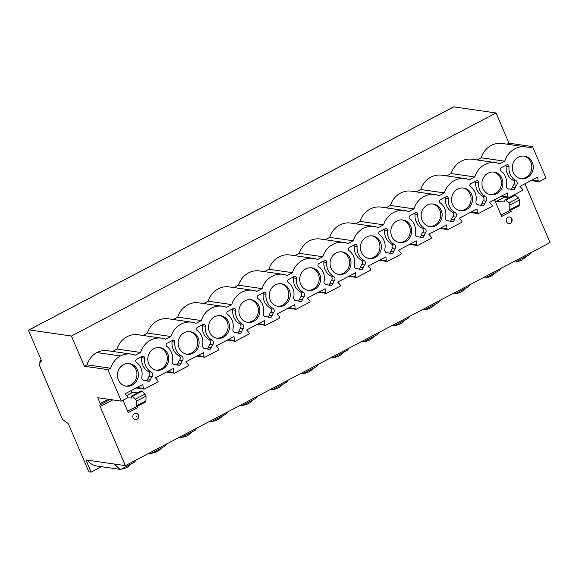 <?xml version="1.0" encoding="UTF-8"?>
<svg xmlns="http://www.w3.org/2000/svg" width="579" height="579" viewBox="0 0 579 579"><rect width="100%" height="100%" fill="white"/><g stroke="black" fill="none" stroke-linecap="round" stroke-linejoin="round"><path stroke-width="0.87" d="M110.567 368.23L107.875 369.641L121.308 401.131L127.329 397.968A0.861 0.789 98.2 0 0 127.568 396.593L125.064 393.807L142.883 384.449L143.237 388.364A0.861 0.789 98.2 0 0 144.352 389.03L157.705 382.017A0.861 0.789 98.2 0 0 157.944 380.635L155.44 377.855L173.259 368.497L173.613 372.406A0.861 0.789 98.2 0 0 174.728 373.071L188.081 366.058A0.861 0.789 98.2 0 0 188.32 364.683L185.816 361.897L203.634 352.539L203.989 356.454A0.861 0.789 98.2 0 0 205.104 357.12L218.457 350.107A0.861 0.789 98.2 0 0 218.696 348.724L216.191 345.945L234.01 336.587L234.365 340.495A0.861 0.789 98.2 0 0 235.479 341.161L248.832 334.148A0.861 0.789 98.2 0 0 249.079 332.773L246.574 329.987L264.386 320.628L264.741 324.544A0.861 0.789 98.2 0 0 265.855 325.21L279.208 318.197A0.861 0.789 98.2 0 0 279.454 316.814L276.95 314.035L294.769 304.677L295.116 308.585A0.861 0.789 98.2 0 0 296.231 309.258L309.584 302.238A0.861 0.789 98.2 0 0 309.83 300.863L307.326 298.084L325.145 288.718L325.492 292.634A0.861 0.789 98.2 0 0 326.607 293.3L339.96 286.287A0.861 0.789 98.2 0 0 340.206 284.904L337.702 282.125L355.52 272.767L355.868 276.675A0.861 0.789 98.2 0 0 356.982 277.348L370.336 270.328A0.861 0.789 98.2 0 0 370.582 268.953L368.078 266.174L385.896 256.808L386.244 260.724A0.861 0.789 98.2 0 0 387.358 261.39L400.711 254.376A0.861 0.789 98.2 0 0 400.957 252.994L398.453 250.215L416.272 240.857L416.619 244.772A0.861 0.789 98.2 0 0 417.734 245.438L431.094 238.425A0.861 0.789 98.2 0 0 431.333 237.043L428.829 234.263L446.648 224.905L446.995 228.814A0.861 0.789 98.2 0 0 448.11 229.479L461.47 222.466A0.861 0.789 98.2 0 0 461.709 221.084L459.205 218.305L477.024 208.947L477.378 212.862A0.861 0.789 98.2 0 0 478.493 213.528L491.846 206.515A0.861 0.789 98.2 0 0 492.085 205.132L489.581 202.353L507.399 192.995L507.754 196.903A0.861 0.789 98.2 0 0 508.869 197.569L522.222 190.556A0.861 0.789 98.2 0 0 522.461 189.181L519.956 186.395L537.775 177.036L538.13 180.952A0.861 0.789 98.2 0 0 539.244 181.618L545.983 178.079L532.55 146.588L508.984 143.179L496.102 112.977L71.427 336.03L84.31 366.232L87.002 364.821A20.779 19.042 98.2 0 1 96.917 352.539A20.779 19.042 -81.8 0 1 107.658 350.708L131.223 354.109A20.779 19.042 98.2 0 0 120.483 355.947A20.779 19.042 98.2 0 0 110.567 368.23L87.002 364.821M453.502 107.014A2.15 0.717 62.3 0 1 453.618 106.883A2.15 0.717 62.3 0 1 453.798 106.862L496.102 112.977M524.965 183.767L550.05 242.587L125.382 465.639L100.167 406.523A2.15 0.717 -117.7 0 1 100.015 404.743A2.15 0.717 -117.7 0 1 100.196 404.714A1.433 0.478 62.3 0 0 100.312 404.699L110.169 399.517M532.55 146.588L529.857 148A20.779 19.042 98.2 0 0 525.754 146.885A20.779 19.042 98.2 0 0 504.743 161.194L481.178 157.785A20.779 19.042 98.2 0 1 502.188 143.483L525.754 146.885M507.074 144.185L508.984 143.179M504.743 161.194L499.836 163.77A20.779 19.042 98.2 0 0 495.74 162.656A20.779 19.042 98.2 0 0 474.722 176.957L469.46 179.722A20.779 19.042 98.2 0 0 465.364 178.607A20.779 19.042 98.2 0 0 444.346 192.916L439.085 195.68A20.779 19.042 98.2 0 0 434.988 194.566A20.779 19.042 98.2 0 0 413.971 208.867L408.709 211.632A20.779 19.042 98.2 0 0 404.612 210.517A20.779 19.042 98.2 0 0 383.595 224.826L378.333 227.59A20.779 19.042 98.2 0 0 374.237 226.476A20.779 19.042 98.2 0 0 353.219 240.777L347.957 243.542A20.779 19.042 98.2 0 0 343.854 242.427A20.779 19.042 98.2 0 0 322.843 256.736L317.582 259.501A20.779 19.042 98.2 0 0 313.478 258.386A20.779 19.042 98.2 0 0 292.467 272.687L287.206 275.452A20.779 19.042 98.2 0 0 283.102 274.337A20.779 19.042 98.2 0 0 262.092 288.646L256.83 291.411A20.779 19.042 98.2 0 0 252.726 290.296A20.779 19.042 98.2 0 0 231.716 304.597L226.454 307.362A20.779 19.042 98.2 0 0 222.35 306.248A20.779 19.042 98.2 0 0 201.34 320.556L196.078 323.321A20.779 19.042 98.2 0 0 191.975 322.199A20.779 19.042 98.2 0 0 170.964 336.508L165.703 339.272A20.779 19.042 98.2 0 0 161.599 338.158A20.779 19.042 98.2 0 0 140.588 352.466L135.327 355.224A20.779 19.042 98.2 0 0 131.223 354.109M482.879 188.414A11.421 10.465 98.2 0 0 490.775 194.703A11.421 10.465 98.2 0 0 500.763 190.064A11.421 10.465 98.2 0 0 501.935 178.397A11.421 10.465 98.2 0 0 494.039 172.108A11.421 10.465 98.2 0 0 484.051 176.747A11.421 10.465 98.2 0 0 482.879 188.414M452.503 204.365A11.421 10.465 98.2 0 0 460.392 210.662A11.421 10.465 98.2 0 0 470.38 206.023A11.421 10.465 98.2 0 0 471.559 194.356A11.421 10.465 98.2 0 0 463.663 188.059A11.421 10.465 98.2 0 0 453.675 192.698A11.421 10.465 98.2 0 0 452.503 204.365M422.127 220.324A11.421 10.465 98.2 0 0 430.016 226.613A11.421 10.465 98.2 0 0 440.004 221.974A11.421 10.465 98.2 0 0 441.184 210.307A11.421 10.465 98.2 0 0 433.287 204.018A11.421 10.465 98.2 0 0 423.3 208.657A11.421 10.465 98.2 0 0 422.127 220.324M391.744 236.275A11.421 10.465 98.2 0 0 399.64 242.572A11.421 10.465 98.2 0 0 409.628 237.933A11.421 10.465 98.2 0 0 410.808 226.266A11.421 10.465 98.2 0 0 402.912 219.969A11.421 10.465 98.2 0 0 392.924 224.609A11.421 10.465 98.2 0 0 391.744 236.275M361.368 252.227A11.421 10.465 98.2 0 0 369.264 258.524A11.421 10.465 98.2 0 0 379.252 253.884A11.421 10.465 98.2 0 0 380.432 242.217A11.421 10.465 98.2 0 0 372.536 235.928A11.421 10.465 98.2 0 0 362.548 240.567A11.421 10.465 98.2 0 0 361.368 252.227M330.993 268.186A11.421 10.465 98.2 0 0 338.889 274.482A11.421 10.465 98.2 0 0 348.876 269.843A11.421 10.465 98.2 0 0 350.056 258.176A11.421 10.465 98.2 0 0 342.16 251.879A11.421 10.465 98.2 0 0 332.172 256.519A11.421 10.465 98.2 0 0 330.993 268.186M300.617 284.137A11.421 10.465 98.2 0 0 308.513 290.434A11.421 10.465 98.2 0 0 318.501 285.794A11.421 10.465 98.2 0 0 319.68 274.128A11.421 10.465 98.2 0 0 311.784 267.831A11.421 10.465 98.2 0 0 301.797 272.477A11.421 10.465 98.2 0 0 300.617 284.137M270.241 300.096A11.421 10.465 98.2 0 0 278.137 306.392A11.421 10.465 98.2 0 0 288.125 301.746A11.421 10.465 98.2 0 0 289.305 290.086A11.421 10.465 98.2 0 0 281.408 283.79A11.421 10.465 98.2 0 0 271.421 288.429A11.421 10.465 98.2 0 0 270.241 300.096M239.865 316.047A11.421 10.465 98.2 0 0 247.761 322.344A11.421 10.465 98.2 0 0 257.749 317.705A11.421 10.465 98.2 0 0 258.922 306.038A11.421 10.465 98.2 0 0 251.033 299.741A11.421 10.465 98.2 0 0 241.045 304.388A11.421 10.465 98.2 0 0 239.865 316.047M209.489 332.006A11.421 10.465 98.2 0 0 217.386 338.302A11.421 10.465 98.2 0 0 227.373 333.656A11.421 10.465 98.2 0 0 228.546 321.996A11.421 10.465 98.2 0 0 220.65 315.7A11.421 10.465 98.2 0 0 210.662 320.339A11.421 10.465 98.2 0 0 209.489 332.006M179.114 347.957A11.421 10.465 98.2 0 0 187.01 354.254A11.421 10.465 98.2 0 0 196.998 349.615A11.421 10.465 98.2 0 0 198.17 337.948A11.421 10.465 98.2 0 0 190.274 331.651A11.421 10.465 98.2 0 0 180.286 336.29A11.421 10.465 98.2 0 0 179.114 347.957M148.738 363.916A11.421 10.465 98.2 0 0 156.634 370.205A11.421 10.465 98.2 0 0 166.622 365.566A11.421 10.465 98.2 0 0 167.794 353.907A11.421 10.465 98.2 0 0 159.898 347.61A11.421 10.465 98.2 0 0 149.91 352.249A11.421 10.465 98.2 0 0 148.738 363.916M118.362 379.867A11.421 10.465 98.2 0 0 126.258 386.164A11.421 10.465 98.2 0 0 136.246 381.525A11.421 10.465 98.2 0 0 137.418 369.858A11.421 10.465 98.2 0 0 129.522 363.561A11.421 10.465 98.2 0 0 119.535 368.201A11.421 10.465 98.2 0 0 118.362 379.867M513.255 172.455A11.421 10.465 98.2 0 0 521.151 178.752A11.421 10.465 98.2 0 0 531.138 174.113A11.421 10.465 98.2 0 0 532.311 162.446A11.421 10.465 98.2 0 0 524.415 156.149A11.421 10.465 98.2 0 0 514.427 160.788A11.421 10.465 98.2 0 0 513.255 172.455M507.718 188.783L510.142 189.138A5.732 5.254 98.2 0 1 511.793 189.688L514.101 189.695L515.23 187.878A5.732 5.254 98.2 0 1 516.511 185.215A2.967 2.721 98.2 0 0 515.817 180.605L512.98 180.199A14.33 13.129 -81.8 0 1 506.169 166.231A1.788 1.643 98.2 0 0 506.01 165.247M510.142 189.138A5.732 5.254 98.2 0 0 509.115 189.094A2.967 2.721 98.2 0 1 506.35 185.584A14.33 13.129 98.2 0 0 500.929 170.885A1.788 1.643 98.2 0 1 501.182 167.787L506.69 164.892A1.788 1.643 98.2 0 1 509.013 166.643A14.33 13.129 98.2 0 0 515.817 180.605M477.342 204.742L479.767 205.089A5.732 5.254 98.2 0 1 481.417 205.646L483.726 205.646L484.855 203.837A5.732 5.254 98.2 0 1 486.136 201.166A2.967 2.721 98.2 0 0 485.441 196.563L482.604 196.151A14.33 13.129 -81.8 0 1 475.793 182.19A1.788 1.643 98.2 0 0 475.634 181.205M479.767 205.089A5.732 5.254 98.2 0 0 478.739 205.053A2.967 2.721 98.2 0 1 475.974 201.535A14.33 13.129 98.2 0 0 470.553 186.843A1.788 1.643 98.2 0 1 470.807 183.738L476.314 180.843A1.788 1.643 98.2 0 1 478.638 182.595A14.33 13.129 98.2 0 0 485.441 196.563M446.966 220.693L449.391 221.048A5.732 5.254 98.2 0 1 451.041 221.598L453.35 221.605L454.479 219.788A5.732 5.254 98.2 0 1 455.76 217.125A2.967 2.721 98.2 0 0 455.065 212.515L452.228 212.109A14.33 13.129 -81.8 0 1 445.417 198.141A1.788 1.643 98.2 0 0 445.258 197.157M449.391 221.048A5.732 5.254 98.2 0 0 448.363 221.004A2.967 2.721 98.2 0 1 445.598 217.494A14.33 13.129 98.2 0 0 440.178 202.795A1.788 1.643 98.2 0 1 440.431 199.697L445.939 196.802A1.788 1.643 98.2 0 1 448.262 198.554A14.33 13.129 98.2 0 0 455.065 212.515M416.591 236.652L419.015 236.999A5.732 5.254 98.2 0 1 420.665 237.549L422.974 237.556L424.103 235.747A5.732 5.254 98.2 0 1 425.384 233.076A2.967 2.721 98.2 0 0 424.689 228.473L421.852 228.061A14.33 13.129 -81.8 0 1 415.042 214.1A1.788 1.643 98.2 0 0 414.882 213.115M419.015 236.999A5.732 5.254 98.2 0 0 417.987 236.963A2.967 2.721 98.2 0 1 415.223 233.446A14.33 13.129 98.2 0 0 409.802 218.753A1.788 1.643 98.2 0 1 410.055 215.649L415.563 212.754A1.788 1.643 98.2 0 1 417.879 214.505A14.33 13.129 98.2 0 0 424.689 228.473M386.215 252.603L388.639 252.958A5.732 5.254 98.2 0 1 390.282 253.508L392.591 253.515L393.727 251.699A5.732 5.254 98.2 0 1 395.008 249.035A2.967 2.721 98.2 0 0 394.313 244.425L391.476 244.012A14.33 13.129 -81.8 0 1 384.666 230.051A1.788 1.643 98.2 0 0 384.507 229.067M388.639 252.958A5.732 5.254 98.2 0 0 387.612 252.914A2.967 2.721 98.2 0 1 384.84 249.397A14.33 13.129 98.2 0 0 379.426 234.705A1.788 1.643 98.2 0 1 379.679 231.6L385.187 228.712A1.788 1.643 98.2 0 1 387.503 230.464A14.33 13.129 98.2 0 0 394.313 244.425M355.839 268.562L358.263 268.909A5.732 5.254 98.2 0 1 359.906 269.459L362.215 269.467L363.351 267.657A5.732 5.254 98.2 0 1 364.632 264.987A2.967 2.721 98.2 0 0 363.938 260.384L361.101 259.971A14.33 13.129 -81.8 0 1 354.29 246.01A1.788 1.643 98.2 0 0 354.124 245.026M358.263 268.909A5.732 5.254 98.2 0 0 357.236 268.873A2.967 2.721 98.2 0 1 354.464 265.356A14.33 13.129 98.2 0 0 349.05 250.664A1.788 1.643 98.2 0 1 349.296 247.559L354.811 244.664A1.788 1.643 98.2 0 1 357.127 246.415A14.33 13.129 98.2 0 0 363.938 260.384M325.463 284.513L327.888 284.861A5.732 5.254 98.2 0 1 329.531 285.418L331.839 285.425L332.976 283.609A5.732 5.254 98.2 0 1 334.257 280.945A2.967 2.721 98.2 0 0 333.562 276.335L330.725 275.922A14.33 13.129 -81.8 0 1 323.914 261.961A1.788 1.643 98.2 0 0 323.748 260.977M327.888 284.861A5.732 5.254 98.2 0 0 326.86 284.825A2.967 2.721 98.2 0 1 324.088 281.307A14.33 13.129 98.2 0 0 318.674 266.615A1.788 1.643 98.2 0 1 318.92 263.51L324.435 260.622A1.788 1.643 98.2 0 1 326.751 262.374A14.33 13.129 98.2 0 0 333.562 276.335M295.087 300.472L297.512 300.819A5.732 5.254 98.2 0 1 299.155 301.369L301.464 301.377L302.6 299.567A5.732 5.254 98.2 0 1 303.881 296.897A2.967 2.721 98.2 0 0 303.186 292.294L300.342 291.881A14.33 13.129 -81.8 0 1 293.539 277.913A1.788 1.643 98.2 0 0 293.372 276.936M297.512 300.819A5.732 5.254 98.2 0 0 296.484 300.783A2.967 2.721 98.2 0 1 293.712 297.266A14.33 13.129 98.2 0 0 288.299 282.574A1.788 1.643 98.2 0 1 288.545 279.469L294.06 276.574A1.788 1.643 98.2 0 1 296.376 278.325A14.33 13.129 98.2 0 0 303.186 292.294M264.712 316.423L267.136 316.771A5.732 5.254 98.2 0 1 268.779 317.328L271.088 317.328L272.217 315.519A5.732 5.254 98.2 0 1 273.505 312.848A2.967 2.721 98.2 0 0 272.81 308.245L269.966 307.833A14.33 13.129 -81.8 0 1 263.163 293.871A1.788 1.643 98.2 0 0 262.996 292.887M267.136 316.771A5.732 5.254 98.2 0 0 266.108 316.735A2.967 2.721 98.2 0 1 263.336 313.217A14.33 13.129 98.2 0 0 257.923 298.525A1.788 1.643 98.2 0 1 258.169 295.42L263.677 292.525A1.788 1.643 98.2 0 1 266 294.284A14.33 13.129 98.2 0 0 272.81 308.245M234.336 332.375L236.76 332.73A5.732 5.254 98.2 0 1 238.403 333.28L240.712 333.287L241.841 331.478A5.732 5.254 98.2 0 1 243.129 328.807A2.967 2.721 98.2 0 0 242.435 324.204L239.59 323.791A14.33 13.129 -81.8 0 1 232.787 309.823A1.788 1.643 98.2 0 0 232.62 308.839M236.76 332.73A5.732 5.254 98.2 0 0 235.733 332.693A2.967 2.721 98.2 0 1 232.961 329.176A14.33 13.129 98.2 0 0 227.547 314.477A1.788 1.643 98.2 0 1 227.793 311.379L233.301 308.484A1.788 1.643 98.2 0 1 235.624 310.235A14.33 13.129 98.2 0 0 242.435 324.204M203.96 348.334L206.385 348.681A5.732 5.254 98.2 0 1 208.027 349.238L210.336 349.238L211.465 347.429A5.732 5.254 98.2 0 1 212.754 344.758A2.967 2.721 98.2 0 0 212.059 340.155L209.214 339.743A14.33 13.129 -81.8 0 1 202.411 325.782A1.788 1.643 98.2 0 0 202.245 324.797M206.385 348.681A5.732 5.254 98.2 0 0 205.357 348.645A2.967 2.721 98.2 0 1 202.585 345.127A14.33 13.129 98.2 0 0 197.171 330.435A1.788 1.643 98.2 0 1 197.417 327.33L202.925 324.435A1.788 1.643 98.2 0 1 205.248 326.194A14.33 13.129 98.2 0 0 212.059 340.155M173.584 364.285L176.002 364.64A5.732 5.254 98.2 0 1 177.652 365.19L179.96 365.197L181.089 363.388A5.732 5.254 98.2 0 1 182.371 360.717A2.967 2.721 98.2 0 0 181.676 356.107L178.839 355.701A14.33 13.129 -81.8 0 1 172.035 341.733A1.788 1.643 98.2 0 0 171.869 340.749M176.002 364.64A5.732 5.254 98.2 0 0 174.981 364.604A2.967 2.721 98.2 0 1 172.209 361.086A14.33 13.129 98.2 0 0 166.795 346.387A1.788 1.643 98.2 0 1 167.042 343.289L172.549 340.394A1.788 1.643 98.2 0 1 174.872 342.146A14.33 13.129 98.2 0 0 181.676 356.107M143.208 380.244L145.626 380.591A5.732 5.254 98.2 0 1 147.276 381.148L149.585 381.148L150.714 379.339A5.732 5.254 98.2 0 1 151.995 376.668A2.967 2.721 98.2 0 0 151.3 372.065L148.463 371.653A14.33 13.129 -81.8 0 1 141.66 357.692A1.788 1.643 98.2 0 0 141.493 356.707M145.626 380.591A5.732 5.254 98.2 0 0 144.598 380.555A2.967 2.721 98.2 0 1 141.833 377.038A14.33 13.129 98.2 0 0 136.412 362.345A1.788 1.643 98.2 0 1 136.666 359.241L142.173 356.346A1.788 1.643 98.2 0 1 144.497 358.104A14.33 13.129 98.2 0 0 151.3 372.065M520.441 178.621A11.421 10.465 98.2 0 0 530.892 162.243A11.421 10.465 98.2 0 0 523.706 156.077M490.066 194.58A11.421 10.465 98.2 0 0 500.517 178.194A11.421 10.465 98.2 0 0 493.33 172.028M459.69 210.532A11.421 10.465 98.2 0 0 470.141 194.153A11.421 10.465 98.2 0 0 462.947 187.987M429.314 226.483A11.421 10.465 98.2 0 0 439.765 210.105A11.421 10.465 98.2 0 0 432.571 203.938M398.938 242.442A11.421 10.465 98.2 0 0 409.389 226.056A11.421 10.465 98.2 0 0 402.195 219.897M368.562 258.393A11.421 10.465 98.2 0 0 379.013 242.015A11.421 10.465 98.2 0 0 371.819 235.848M338.187 274.352A11.421 10.465 98.2 0 0 348.638 257.966A11.421 10.465 98.2 0 0 341.444 251.8M307.811 290.303A11.421 10.465 98.2 0 0 318.255 273.925A11.421 10.465 98.2 0 0 311.068 267.759M277.428 306.262A11.421 10.465 98.2 0 0 287.879 289.876A11.421 10.465 98.2 0 0 280.692 283.71M247.052 322.214A11.421 10.465 98.2 0 0 257.503 305.835A11.421 10.465 98.2 0 0 250.316 299.669M216.676 338.172A11.421 10.465 98.2 0 0 227.127 321.786A11.421 10.465 98.2 0 0 219.94 315.62M186.3 354.124A11.421 10.465 98.2 0 0 196.751 337.745A11.421 10.465 98.2 0 0 189.565 331.579M155.925 370.082A11.421 10.465 98.2 0 0 166.376 353.697A11.421 10.465 98.2 0 0 159.189 347.53M125.549 386.034A11.421 10.465 98.2 0 0 136 369.655A11.421 10.465 98.2 0 0 128.813 363.489M140.588 352.466L117.023 349.057L112.536 351.41M120.483 355.947L96.917 352.539M107.875 369.641L84.31 366.232M477.053 159.949L481.178 157.785M495.74 162.656L472.174 159.247A20.779 19.042 98.2 0 0 451.164 173.555L446.677 175.907M465.364 178.607L441.799 175.198A20.779 19.042 98.2 0 0 420.781 189.507L416.301 191.859M434.988 194.566L411.423 191.157A20.779 19.042 98.2 0 0 390.405 205.465L385.925 207.818M404.612 210.517L381.047 207.108A20.779 19.042 98.2 0 0 360.029 221.417L355.549 223.769M374.237 226.476L350.671 223.067A20.779 19.042 98.2 0 0 329.654 237.368L325.174 239.728M343.854 242.427L320.296 239.018A20.779 19.042 98.2 0 0 299.278 253.327L294.798 255.679M313.478 258.386L289.913 254.977A20.779 19.042 98.2 0 0 268.902 269.278L264.422 271.638M283.102 274.337L259.537 270.929A20.779 19.042 98.2 0 0 238.526 285.237L234.046 287.589M252.726 290.296L229.161 286.887A20.779 19.042 98.2 0 0 208.151 301.189L203.67 303.548M222.35 306.248L198.785 302.839A20.779 19.042 98.2 0 0 177.775 317.147L173.287 319.499M191.975 322.199L168.409 318.797A20.779 19.042 98.2 0 0 147.399 333.099L142.912 335.458M161.599 338.158L138.034 334.749A20.779 19.042 98.2 0 0 117.023 349.057M121.308 401.131L97.742 397.722L100.21 403.512A1.433 0.478 62.3 0 1 100.312 404.699M125.382 465.639L85.916 459.929L91.12 472.138L89.419 471.892A1.433 0.478 62.3 0 1 88.305 470.524L68.858 424.935A2.15 0.717 -117.7 0 0 67.526 423.039L63.285 419.999A2.15 0.717 62.3 0 1 61.953 418.11L39.372 365.168A2.15 0.717 62.3 0 1 39.155 363.438L41.189 361.303A2.15 0.717 -117.7 0 0 40.979 359.573L29.095 331.716A2.15 0.717 62.3 0 1 28.95 329.936A2.15 0.717 62.3 0 1 29.124 329.914L71.427 336.03M130.738 390.832A2.15 0.717 -117.7 0 0 132.309 392.591L137.607 392.844M501.653 216.466L494.524 199.755A2.15 0.717 -117.7 0 0 496.109 201.506L504.859 201.926L504.881 200.291A2.15 0.717 62.3 0 1 505.069 199.835A2.15 0.717 62.3 0 1 505.778 200.131L508.854 202.997A1.433 0.478 62.3 0 1 509.838 205.038L509.759 209.786A5.37 1.795 62.3 0 1 509.296 210.922A5.37 1.795 62.3 0 1 509.281 210.93L501.515 214.679A2.15 0.717 -117.7 0 0 501.508 214.686A2.15 0.717 -117.7 0 0 501.653 216.466L511.221 211.444A2.15 0.717 -117.7 0 1 510.888 210.083M123.023 400.227L128.292 412.574L137.86 407.544A2.15 0.717 -117.7 0 1 137.527 406.19M137.925 418.689L138.533 414.998A3.286 3.011 98.2 0 0 134.48 413.522A3.286 3.011 98.2 0 0 133.054 417.872A3.286 3.011 98.2 0 0 138.533 414.991L138.475 414.875M511.293 222.582L511.901 218.891A3.286 3.011 98.2 0 0 507.841 217.414A3.286 3.011 98.2 0 0 506.415 221.764A3.286 3.011 98.2 0 0 511.901 218.891L511.843 218.768M136.441 416.663A3.221 0.717 -23.1 0 0 136.637 416.554A3.221 0.717 -23.1 0 0 136.847 416.453M114.302 464.032L119.94 469.359L120.671 469.424L134.422 462.201L136.355 459.871M87.407 460.146A16.48 15.097 98.2 0 0 96.99 466.037L119.665 469.316M121.163 469.164A16.48 15.097 98.2 0 0 131.281 463.851M101.506 466.688L91.12 472.138M513.667 261.694L515.563 262.012L529.315 254.789L531.247 252.458M516.055 261.751A16.48 15.097 98.2 0 0 526.173 256.439M40.146 362.396A1.788 0.601 62.3 0 1 40.067 361.014A1.788 0.601 62.3 0 1 40.212 360.992L41.283 361.144M483.291 277.645L485.188 277.971L498.939 270.748L500.871 268.41M485.68 277.71A16.48 15.097 98.2 0 0 495.798 272.398M452.916 293.604L454.812 293.922L468.563 286.699L470.495 284.369M455.304 293.662A16.48 15.097 98.2 0 0 465.422 288.349M422.54 309.555L424.436 309.881L438.187 302.658L440.12 300.32M424.928 309.62A16.48 15.097 98.2 0 0 435.039 304.308M392.164 325.514L394.06 325.832L407.811 318.609L409.744 316.279M394.552 325.572A16.48 15.097 98.2 0 0 404.663 320.259M361.788 341.465L363.677 341.791L377.436 334.568L379.368 332.23M364.177 341.53A16.48 15.097 98.2 0 0 374.287 336.218M331.412 357.424L333.301 357.742L347.06 350.519L348.992 348.189M333.801 357.482A16.48 15.097 98.2 0 0 343.912 352.17M301.037 373.375L302.926 373.701L316.677 366.471L318.616 364.14M303.425 373.441A16.48 15.097 98.2 0 0 313.536 368.128M270.661 389.327L272.55 389.653L286.301 382.429L288.241 380.099M273.049 389.392A16.48 15.097 98.2 0 0 283.16 384.08M240.285 405.286L242.174 405.604L255.925 398.381L257.865 396.05M242.673 405.343A16.48 15.097 98.2 0 0 252.784 400.038M209.909 421.237L211.798 421.563L225.549 414.34L227.489 412.009M212.298 421.302A16.48 15.097 98.2 0 0 222.408 415.99M179.533 437.196L181.422 437.514L195.174 430.291L197.113 427.961M181.922 437.254A16.48 15.097 98.2 0 0 192.033 431.941M149.15 453.147L151.047 453.473L164.798 446.25L166.738 443.912M151.539 453.212A16.48 15.097 98.2 0 0 161.657 447.9M127.51 397.838L131.491 398.034L131.52 396.398A2.15 0.717 62.3 0 1 131.701 395.942A2.15 0.717 62.3 0 1 132.417 396.239L135.493 399.105A1.433 0.478 62.3 0 1 136.47 401.146L136.391 405.893A5.37 1.795 62.3 0 1 135.935 407.03L128.147 410.786A2.15 0.717 -117.7 0 0 128.14 410.793A2.15 0.717 -117.7 0 0 128.292 412.574M135.935 407.03A5.37 1.795 62.3 0 1 135.913 407.037L145.503 402A5.37 1.795 62.3 0 1 145.481 402.014L135.949 407.015M131.701 395.942L141.269 390.919A2.15 0.717 62.3 0 1 141.985 391.209L145.061 394.082A1.433 0.478 62.3 0 1 146.038 396.116L145.959 400.871A5.37 1.795 62.3 0 1 145.503 402M510.504 196.715L510.975 196.737M505.069 199.835L514.637 194.812A2.15 0.717 62.3 0 1 515.346 195.109L518.422 197.975A1.433 0.478 62.3 0 1 519.406 200.008L519.327 204.763A5.37 1.795 62.3 0 1 518.864 205.892A5.37 1.795 62.3 0 1 518.849 205.907L509.317 210.908M474.722 176.957L451.164 173.555M444.346 192.916L420.781 189.507M413.971 208.867L390.405 205.465M383.595 224.826L360.029 221.417M353.219 240.777L329.654 237.368M322.843 256.736L299.278 253.327M292.467 272.687L268.902 269.278M262.092 288.646L238.526 285.237M231.716 304.597L208.151 301.189M201.34 320.556L177.775 317.147M170.964 336.508L147.399 333.099M514.101 189.695L511.257 189.282L512.393 187.473A5.732 5.254 -81.8 0 1 513.674 184.802A2.967 2.721 98.2 0 0 512.98 180.199M483.726 205.646L480.881 205.234L482.017 203.424A5.732 5.254 -81.8 0 1 483.299 200.754A2.967 2.721 98.2 0 0 482.604 196.151M453.35 221.605L450.505 221.192L451.642 219.383A5.732 5.254 -81.8 0 1 452.923 216.712A2.967 2.721 98.2 0 0 452.228 212.109M422.974 237.556L420.13 237.144L421.266 235.335A5.732 5.254 -81.8 0 1 422.547 232.664A2.967 2.721 98.2 0 0 421.852 228.061M392.591 253.515L389.754 253.103L390.883 251.293A5.732 5.254 -81.8 0 1 392.171 248.623A2.967 2.721 98.2 0 0 391.476 244.012M362.215 269.467L359.378 269.054L360.507 267.245A5.732 5.254 -81.8 0 1 361.795 264.574A2.967 2.721 98.2 0 0 361.101 259.971M331.839 285.425L329.002 285.013L330.131 283.196A5.732 5.254 -81.8 0 1 331.42 280.533A2.967 2.721 98.2 0 0 330.725 275.922M301.464 301.377L298.626 300.964L299.756 299.155A5.732 5.254 -81.8 0 1 301.037 296.484A2.967 2.721 98.2 0 0 300.342 291.881M271.088 317.328L268.251 316.923L269.38 315.106A5.732 5.254 -81.8 0 1 270.661 312.443A2.967 2.721 98.2 0 0 269.966 307.833M240.712 333.287L237.875 332.874L239.004 331.065A5.732 5.254 -81.8 0 1 240.285 328.394A2.967 2.721 98.2 0 0 239.59 323.791M210.336 349.238L207.499 348.833L208.628 347.016A5.732 5.254 -81.8 0 1 209.909 344.353A2.967 2.721 98.2 0 0 209.214 339.743M179.96 365.197L177.123 364.784L178.252 362.975A5.732 5.254 -81.8 0 1 179.533 360.304A2.967 2.721 98.2 0 0 178.839 355.701M149.585 381.148L146.748 380.743L147.877 378.927A5.732 5.254 -81.8 0 1 149.158 376.263A2.967 2.721 98.2 0 0 148.463 371.653M538.13 180.952L532.014 180.062M108.324 399.257L100.21 403.512M143.237 388.364L137.122 387.481M173.613 372.406L167.497 371.523M203.989 356.454L197.873 355.571M234.365 340.495L228.249 339.612M264.741 324.544L258.625 323.661M295.116 308.585L289.001 307.702M325.492 292.634L319.376 291.751M355.868 276.675L349.752 275.792M386.244 260.724L380.128 259.841M416.619 244.772L410.504 243.882M446.995 228.814L440.88 227.931M477.378 212.862L471.263 211.972M507.754 196.903L501.638 196.02M126.642 395.566L132.309 392.591M112.775 399.894L100.167 406.523M504.519 197.092L496.109 201.506M41.261 360.442L40.212 360.992M453.798 106.862L29.124 329.914M136.391 405.893L145.959 400.871M136.47 401.146L146.038 396.116M135.493 399.105L145.061 394.082M132.417 396.239L141.985 391.209M519.327 204.763L509.759 209.786M519.406 200.008L509.838 205.038M518.422 197.975L508.854 202.997M515.346 195.109L505.778 200.131M516.511 185.215L513.674 184.802M515.23 187.878L512.393 187.473M509.115 189.094L508.072 188.949M509.013 166.643L506.169 166.231M486.136 201.166L483.299 200.754M484.855 203.837L482.017 203.424M478.739 205.053L477.697 204.901M478.638 182.595L475.793 182.19M455.76 217.125L452.923 216.712M454.479 219.788L451.642 219.383M448.363 221.004L447.321 220.852M448.262 198.554L445.417 198.141M425.384 233.076L422.547 232.664M424.103 235.747L421.266 235.335M417.987 236.963L416.938 236.811M417.879 214.505L415.042 214.1M395.008 249.035L392.171 248.623M393.727 251.699L390.883 251.293M387.612 252.914L386.562 252.762M387.503 230.464L384.666 230.051M364.632 264.987L361.795 264.574M363.351 267.657L360.507 267.245M357.236 268.873L356.186 268.721M357.127 246.415L354.29 246.01M334.257 280.945L331.42 280.533M332.976 283.609L330.131 283.196M326.86 284.825L325.811 284.673M326.751 262.374L323.914 261.961M303.881 296.897L301.037 296.484M302.6 299.567L299.756 299.155M296.484 300.783L295.435 300.631M296.376 278.325L293.539 277.913M273.505 312.848L270.661 312.443M272.217 315.519L269.38 315.106M266.108 316.735L265.059 316.583M266 294.284L263.163 293.871M243.129 328.807L240.285 328.394M241.841 331.478L239.004 331.065M235.733 332.693L234.683 332.541M235.624 310.235L232.787 309.823M212.754 344.758L209.909 344.353M211.465 347.429L208.628 347.016M205.357 348.645L204.307 348.493M205.248 326.194L202.411 325.782M182.371 360.717L179.533 360.304M181.089 363.388L178.252 362.975M174.981 364.604L173.932 364.452M174.872 342.146L172.035 341.733M151.995 376.668L149.158 376.263M150.714 379.339L147.877 378.927M144.598 380.555L143.556 380.403M144.497 358.104L141.66 357.692M531.037 180.576L538.788 181.697M136.145 387.988L143.896 389.11M166.528 372.036L174.272 373.151M196.903 356.078L204.648 357.2M227.279 340.126L235.023 341.248M257.655 324.168L265.406 325.289M288.031 308.216L295.782 309.338M318.407 292.257L326.158 293.379M348.782 276.306L356.534 277.428M379.158 260.347L386.91 261.469M409.534 244.396L417.285 245.518M439.91 228.437L447.661 229.559M470.286 212.486L478.037 213.608M500.661 196.527L508.413 197.649M513.551 261.759L514.557 261.903M40.067 361.014L41.247 360.391M28.95 329.936L453.618 106.883M483.168 277.71L484.182 277.855M452.792 293.662L453.806 293.814M422.417 309.62L423.43 309.765M392.041 325.572L393.047 325.724M361.665 341.53L362.671 341.675M331.289 357.482L332.295 357.627M300.914 373.441L301.92 373.585M270.538 389.392L271.544 389.537M240.162 405.351L241.168 405.495M209.786 421.302L210.792 421.447M179.41 437.261L180.416 437.406M149.035 453.212L150.041 453.357M509.296 210.922L518.864 205.892"/></g></svg>

